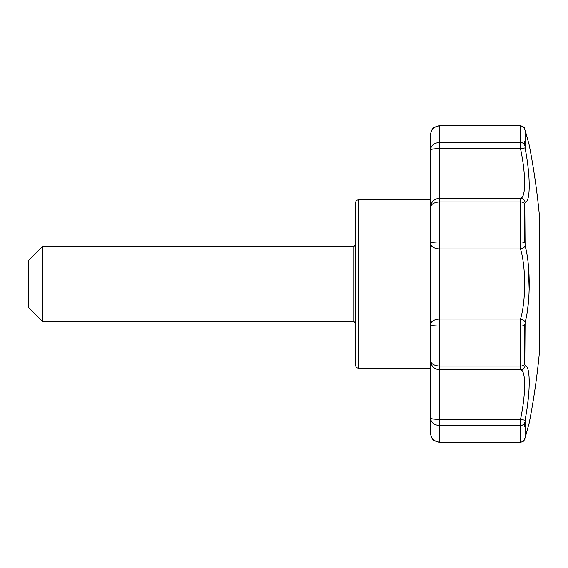 <?xml version="1.0" encoding="UTF-8"?>
<svg xmlns="http://www.w3.org/2000/svg" width="568" height="568" viewBox="0 0 568 568"><rect width="100%" height="100%" fill="white"/><g stroke="black" fill="none" stroke-linecap="round" stroke-linejoin="round"><path stroke-width="0.85" d="M525.556 436.203L529.241 422.805A725.215 725.215 0 0 0 539.6 350.463L539.6 217.537A725.215 725.215 0 0 0 529.241 145.195L528.41 142.156M525.08 245.525A4.672 3.131 165.6 0 1 520.515 248.961L520.224 201.931A4.672 2.343 180 0 1 524.789 203.756L525.08 202.35C530.576 202.18 530.597 176.435 525.08 147.943L525.08 130.058C530.583 150.066 530.583 150.066 525.08 130.058A4.672 3.365 164.6 0 0 525.024 129.802C523.568 128.574 526.934 127.892 520.245 125.62L439.802 125.62L439.802 198.204C434.101 198.779 430.984 201.881 430.452 207.505C430.998 204.132 434.115 202.272 439.802 201.931L520.224 201.931L520.515 198.204L439.802 198.204L439.802 241.94L520.224 241.94A4.672 1.2 -0 0 1 524.789 242.877L524.789 203.756L525.08 245.525C530.597 265.781 530.576 302.254 525.08 322.475L524.789 364.244L524.789 325.123A4.672 1.2 180 0 1 520.224 326.06L520.515 319.038A4.672 3.131 14.4 0 1 525.08 322.475M525.052 420.206L520.515 419.347L520.224 442.124A4.672 4.516 -0 0 0 524.789 438.61L525.08 437.942C530.583 417.934 530.583 417.934 525.08 437.942L525.08 420.057C530.576 391.636 530.597 365.806 525.08 365.65L524.789 364.244A4.672 2.343 -0 0 1 520.224 366.069L520.515 369.796L439.802 369.796C434.101 369.221 430.984 366.119 430.452 360.495L430.452 432.823C430.998 438.468 434.115 441.57 439.802 442.124L520.245 442.38L439.802 442.38C431.9 440.612 431.41 438.553 430.452 432.823L430.452 412.098M524.789 438.61L525.08 437.942A4.672 3.365 15.4 0 1 525.024 438.198L529.056 423.487M527.565 404.544L528.489 396.414M528.886 391.558L528.914 391.16M529.163 386.389L529.085 376.804M529.035 376.208L528.354 371.103M524.811 324.378L524.789 324.768M526.358 316.781L526.82 314.281M527.615 309.162L528.489 301.43M528.68 299.109L528.943 295.14M529.163 289.708L528.354 265.107M526.515 252.022L526.33 251.07M526.053 249.707L525.215 246.065M524.818 203.06L524.789 203.436M528.545 172.196L528.46 171.309M528.375 170.435L528.283 169.541M526.493 156.093L525.989 153.005M525.911 152.558L525.812 152.004M525.379 131.13L525.876 132.94M525.883 132.969L528.268 141.645M525.08 365.65A4.672 4.594 100.8 0 1 520.515 369.796C525.989 369.875 525.982 393.51 520.515 419.347L439.802 419.347C434.101 419.305 430.984 418.843 430.452 417.977C430.998 422.585 434.115 425.112 439.802 425.553L520.224 425.553A4.672 4.047 180 0 0 524.789 422.4L524.789 426.589M525.08 147.943L520.515 148.653L439.802 148.653C434.101 148.695 430.984 149.157 430.452 150.023L430.452 135.177L430.452 150.023C430.998 145.415 434.115 142.887 439.802 142.447L520.224 142.447L520.515 148.653C525.989 174.482 525.982 198.111 520.515 198.204A4.672 4.594 79.2 0 1 525.08 202.35M520.245 125.62L439.802 125.876C434.115 126.43 430.998 129.532 430.452 135.177L430.452 134.964M439.802 442.38L439.802 366.069L520.224 366.069L520.224 326.06L439.802 326.06L439.802 366.069C434.115 365.728 430.998 363.868 430.452 360.495L430.452 243.36C430.984 246.718 434.101 248.585 439.802 248.961L439.802 326.06C434.115 325.989 430.998 325.521 430.452 324.64C430.984 321.282 434.101 319.415 439.802 319.038L520.515 319.038C525.982 300.706 525.989 267.279 520.515 248.961L439.802 248.961L439.802 241.94C434.115 242.011 430.998 242.479 430.452 243.36L430.452 150.023M355.653 284L355.653 365.345C355.831 367.063 356.768 368 358.458 368.149L358.458 199.851C356.768 200 355.831 200.937 355.653 202.655L355.653 284M42.422 246.597L28.4 260.627L28.4 307.373L42.422 321.403L42.422 246.597L353.779 246.597L353.779 321.403L42.422 321.403M524.789 141.411L524.789 145.6A4.672 4.047 -0 0 0 520.224 142.447L520.224 125.876A4.672 4.516 180 0 1 524.789 129.39M524.129 127.679L524.647 128.652M520.245 442.38C525.372 440.917 523.44 440.562 524.591 439.49L525.024 438.198M439.802 125.62C431.928 127.424 431.439 129.334 430.452 135.177M430.665 434.854L430.537 434.122M529.241 422.805L529.156 423.181M528.737 424.708L528.453 425.737M529.056 144.513L525.315 130.867M525.024 129.802L529.241 145.195M430.452 199.851L358.458 199.851M430.452 368.149L358.458 368.149M353.779 321.403L355.653 323.27M353.779 246.597L355.653 244.73"/></g></svg>
